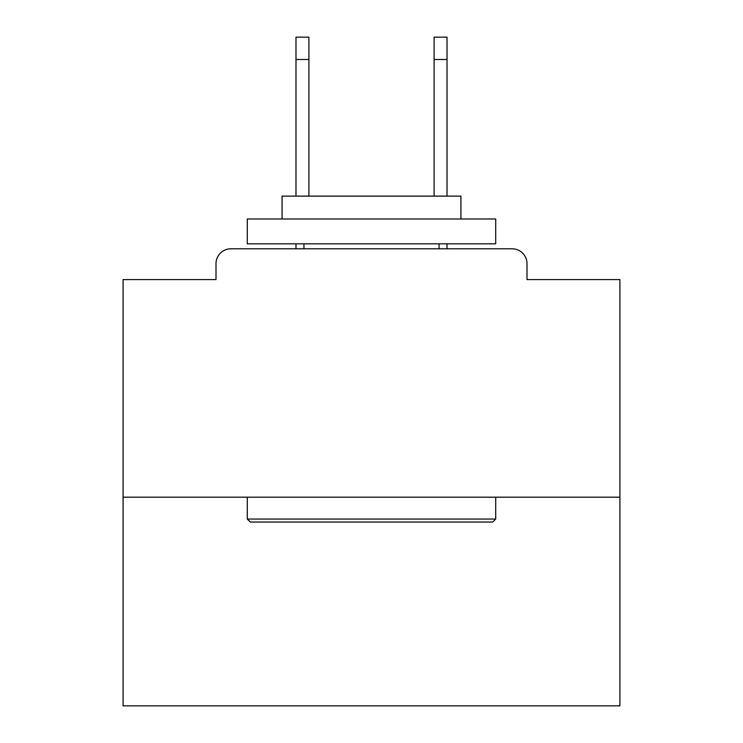 <?xml version="1.0" encoding="UTF-8"?>
<svg xmlns="http://www.w3.org/2000/svg" width="743" height="743" viewBox="0 0 743 743"><rect width="100%" height="100%" fill="white"/><g stroke="black" fill="none" stroke-linecap="round" stroke-linejoin="round"><path stroke-width="1.11" d="M527.001 279.591L527.001 263.691L527.001 279.591L619.903 279.591L619.903 705.85L123.097 705.85L123.097 279.591L215.999 279.591L215.999 263.691L215.999 279.591M619.903 497.188L123.097 497.188M527.001 263.691A14.906 14.906 0 0 0 512.094 248.794L230.906 248.794A14.906 14.906 0 0 0 215.999 263.691M512.094 248.794L449.004 248.794M293.996 248.794L230.906 248.794M492.72 522.032L250.28 522.032L247.298 519.051L495.702 519.051L492.72 522.032M247.298 218.981L495.702 218.981L495.702 243.825L247.298 243.825L247.298 218.981M460.929 218.981L460.929 196.124L282.071 196.124L282.071 218.981M247.298 497.188L247.298 519.051M495.702 497.188L495.702 519.051M303.933 243.825L303.933 248.794M439.067 243.825L439.067 248.794M308.902 59.505L295.983 59.505L295.983 37.15L308.902 37.15L308.902 196.124M295.983 59.505L295.983 196.124M295.983 243.825L295.983 248.794M447.017 37.15L447.017 59.505L434.098 59.505L434.098 37.15L447.017 37.15M434.098 196.124L434.098 59.505M447.017 248.794L447.017 243.825M447.017 196.124L447.017 59.505"/></g></svg>
